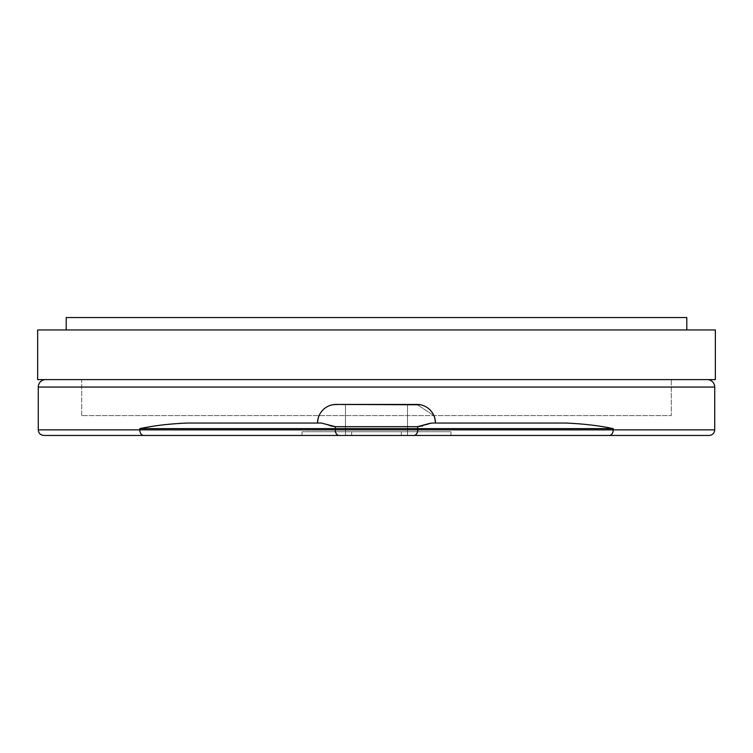 <?xml version="1.0" encoding="UTF-8"?>
<svg xmlns="http://www.w3.org/2000/svg" width="753" height="753" viewBox="0 0 753 753"><rect width="100%" height="100%" fill="white"/><g stroke="black" fill="none" stroke-linecap="round" stroke-linejoin="round"><path stroke-width="0.56" stroke-dasharray="3.77 2.82" d="M81.71 415.6L81.71 379.606L671.29 379.606L671.29 415.6L81.71 415.6L671.29 415.6L671.29 379.606L81.71 379.606L671.29 379.606L81.71 379.606L81.71 415.6L671.29 415.6L81.71 415.6M715.35 379.606L37.65 379.606L715.35 379.606M707.283 379.606L45.717 379.606L707.283 379.606M715.35 329.955L37.65 329.955L715.35 329.955M686.802 329.955L66.198 329.955L686.802 329.955M686.802 317.54L66.198 317.54L686.802 317.54M38.271 387.051L714.729 387.051L38.271 387.051M186.772 423.045L162.648 424.946L187.422 423.045L317.54 423.045C318.679 411.703 324.882 405.49 336.158 404.427L416.842 404.427L433.907 415.6L416.842 404.427L332.534 404.785M434.029 415.891L435.46 423.045L565.578 423.045L435.46 423.045A18.618 18.618 90 0 0 416.842 404.427L336.158 404.427L416.842 404.427A18.618 18.618 -90 0 1 435.46 423.045L434.029 415.891M139.785 428.626L161.857 425.05L139.785 428.626L335.236 428.626A5.582 3.906 90 0 1 335.49 426.669L417.51 426.669A5.582 3.906 -90 0 1 417.764 428.626L613.215 428.626L613.215 429.869L139.785 429.869L139.785 428.626L335.236 428.626L335.236 429.869L139.785 429.869L139.785 428.626M43.853 435.46L143.701 435.46A5.582 3.906 90 0 1 139.785 429.869L38.271 429.869L139.785 429.869A5.582 3.906 -90 0 0 143.701 435.46L609.299 435.46A5.582 3.906 90 0 0 613.215 429.869A5.582 3.906 -90 0 1 609.299 435.46L709.147 435.46M566.811 423.054L579.659 423.741L566.811 423.054M589.354 424.814L580.13 423.779L589.251 424.796M593.129 425.323L613.215 428.626L613.215 429.869L417.764 429.869A5.582 3.906 -90 0 1 413.849 435.46L413.849 435.46A5.582 3.906 90 0 0 417.764 429.869L417.764 428.626L613.215 428.626L593.129 425.323M336.158 404.427A18.618 18.618 0 0 0 317.54 423.045A18.618 18.618 0 0 1 336.158 404.427C324.882 405.49 318.679 411.703 317.54 423.045L187.271 423.045M332.384 404.813L329.183 405.782L332.384 404.813M329.052 405.839L325.842 407.542L329.052 405.839M325.654 407.674L323.357 409.528L325.654 407.674M323.028 409.848L320.703 412.663L323.028 409.848M320.533 412.917L319.159 415.458L320.533 412.917M317.54 423.045L318.971 415.891L317.907 419.393M433.841 415.449L432.467 412.926L433.841 415.449M432.297 412.663L429.972 409.848L432.297 412.663M429.652 409.538L427.356 407.684L429.652 409.538M427.158 407.542L423.948 405.839L427.158 407.542M423.826 405.792L420.598 404.813L423.826 405.792M407.533 435.46L345.467 435.46L407.533 435.46L345.467 435.46L407.533 435.46L407.533 404.427L345.467 404.427L345.467 435.46L407.533 435.46L345.467 435.46L345.467 404.427L407.533 404.427L407.533 435.46L407.533 404.427L345.467 404.427L407.533 404.427L345.467 404.427L407.533 404.427L345.467 404.427L345.467 435.46L407.533 435.46L345.467 435.46L345.467 404.427L407.533 404.427L407.533 435.46M401.321 435.46L302.028 435.46L450.972 435.46L401.321 435.46L401.321 431.733L351.679 431.733L351.679 435.46L450.972 435.46L450.972 431.733L401.321 431.733L401.321 435.46L401.321 431.733L302.028 431.733L450.972 431.733L401.321 431.733L450.972 431.733L450.972 435.46L351.679 435.46L351.679 431.733L401.321 431.733L401.321 435.46M430.302 423.252L429.558 423.459M326.529 424.598L330.379 425.916L326.529 424.598M143.701 435.46L339.151 435.46A5.582 3.906 90 0 1 335.236 429.869A5.582 3.906 -90 0 0 339.151 435.46L609.299 435.46M426.471 424.598L422.631 425.916M335.49 426.669A5.582 3.906 -90 0 0 335.236 428.626L417.764 428.626A5.582 3.906 90 0 0 417.51 426.669L335.49 426.669M417.764 429.869L417.764 428.626L335.236 428.626L335.236 429.869L417.764 429.869M416.842 404.427L420.466 404.785M302.028 435.46L302.028 431.733L351.679 431.733L351.679 435.46L302.028 435.46L302.028 431.733L302.028 435.46L351.679 435.46L351.679 431.733L302.028 431.733L302.028 435.46M450.972 435.46L450.972 431.733L450.972 435.46M339.151 435.46L413.849 435.46"/><path stroke-width="1.13" d="M37.65 379.606L715.35 379.606L715.35 329.955L715.35 379.606L37.65 379.606L37.65 329.955L37.65 379.606M37.65 329.955L715.35 329.955L37.65 329.955M686.802 317.54L686.802 329.955L686.802 317.54L66.198 317.54L66.198 329.955L66.198 317.54L686.802 317.54M38.271 387.051A7.445 7.445 0 0 1 45.717 379.606A7.445 7.445 0 0 0 38.271 387.051L38.271 429.869L38.271 387.051L714.729 387.051L38.271 387.051M707.283 379.606A7.445 7.445 0 0 1 714.729 387.051A7.445 7.445 0 0 0 707.283 379.606M161.857 425.05L162.648 424.946L161.857 425.05M714.729 429.869C714.428 433.229 712.564 435.093 709.147 435.46L609.299 435.46A5.582 3.906 -90 0 0 613.215 429.869A5.582 3.906 90 0 1 609.299 435.46L413.849 435.46A5.582 3.906 -90 0 0 417.764 429.869L613.215 429.869L613.215 428.626C599.332 425.643 583.462 423.788 565.578 423.045C583.462 423.788 599.332 425.643 613.215 428.626L417.764 428.626A5.582 3.906 -90 0 0 417.51 426.669L431.742 423.045L565.578 423.045L431.742 423.045L417.51 426.669L335.49 426.669L417.51 426.669A5.582 3.906 90 0 1 417.764 428.626L335.236 428.626A5.582 3.906 -90 0 1 335.49 426.669L321.258 423.045L335.49 426.669A5.582 3.906 90 0 0 335.236 428.626L417.764 428.626L417.764 429.869L714.729 429.869L714.729 387.051L714.729 429.869L613.215 429.869L613.215 428.626L417.764 428.626L417.764 429.869L335.236 429.869L335.236 428.626L139.785 428.626C154.092 425.596 169.971 423.732 187.422 423.045L321.258 423.045L187.422 423.045C169.971 423.732 154.092 425.596 139.785 428.626L139.785 429.869L335.236 429.869L335.236 428.626L139.785 428.626L139.785 429.869L38.271 429.869L139.785 429.869A5.582 3.906 90 0 0 143.701 435.46L43.853 435.46C40.436 435.093 38.572 433.229 38.271 429.869M565.578 423.045L566.811 423.054L565.578 423.045M416.842 404.427A18.618 18.618 0 0 1 435.46 423.045L435.093 419.393L435.46 423.045A18.618 18.618 0 0 0 416.842 404.427L336.158 404.427L420.466 404.785M317.54 423.045A18.618 18.618 -90 0 1 336.158 404.427L336.158 404.427A18.618 18.618 90 0 0 317.54 423.045L317.907 419.393M332.534 404.785L336.158 404.427M609.299 435.46L143.701 435.46A5.582 3.906 -90 0 1 139.785 429.869L335.236 429.869A5.582 3.906 90 0 0 339.151 435.46L143.701 435.46M422.631 425.916L417.51 426.669L430.302 423.252M330.379 425.916L335.49 426.669L330.379 425.916M187.271 423.045L186.772 423.045M429.558 423.459L426.471 424.598M417.764 429.869A5.582 3.906 90 0 1 413.849 435.46L339.151 435.46A5.582 3.906 -90 0 1 335.236 429.869L417.764 429.869M413.849 435.46L339.151 435.46"/></g></svg>
